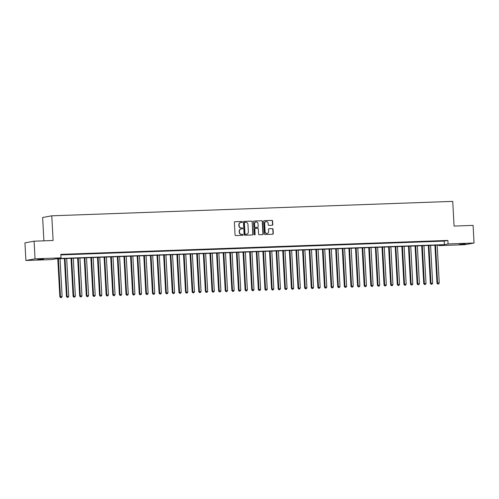 <?xml version="1.0" encoding="UTF-8"?>
<svg xmlns="http://www.w3.org/2000/svg" width="499" height="499" viewBox="0 0 499 499"><rect width="100%" height="100%" fill="white"/><g stroke="black" fill="none" stroke-linecap="round" stroke-linejoin="round"><path stroke-width="0.75" d="M242.371 221.936A0.487 0.455 79.6 0 0 241.89 221.469L234.992 221.712A0.692 0.649 79.6 0 0 234.38 222.429L235.054 234.892A0.692 0.649 79.6 0 0 235.74 235.565L242.639 235.316A0.487 0.455 79.6 0 0 243.069 234.817A0.487 0.455 79.6 0 0 242.589 234.343L241.697 234.38A2.221 2.077 79.6 0 1 239.495 232.235L239.439 231.199A2.221 2.077 79.6 0 1 241.397 228.91L242.289 228.873A0.487 0.455 79.6 0 0 242.72 228.374A0.487 0.455 79.6 0 0 242.24 227.906L241.348 227.937A2.221 2.077 79.6 0 1 239.146 225.798L239.09 224.756A2.221 2.077 79.6 0 1 241.048 222.467L241.94 222.435A0.487 0.455 79.6 0 0 242.371 221.936M241.865 222.442A0.487 0.455 79.6 0 0 241.641 221.512L234.786 221.756M242.564 235.316A0.487 0.455 79.6 0 0 242.339 234.393L241.697 234.38M242.215 228.879A0.487 0.455 79.6 0 0 241.99 227.949L241.348 227.937M459.298 244.46L465.399 243.924L459.298 244.46M37.494 259.636L43.594 259.106L37.494 259.636M272.173 225.267A0.692 0.649 79.6 0 0 272.791 224.55L272.597 221.057A0.692 0.649 79.6 0 0 271.911 220.383L264.245 220.664A0.692 0.649 79.6 0 0 263.634 221.375L264.314 233.844A0.692 0.649 79.6 0 0 265 234.511L272.66 234.237A0.692 0.649 79.6 0 0 273.271 233.52L273.047 229.297A0.692 0.649 79.6 0 0 272.36 228.629L269.08 228.742A0.692 0.649 79.6 0 0 268.468 229.459L268.581 231.555A1.859 1.734 79.6 0 1 267.177 233.445A1.859 1.734 79.6 0 1 265.106 231.679L264.663 223.477A1.859 1.734 79.6 0 1 266.061 221.587A1.859 1.734 79.6 0 1 268.138 223.352L268.206 224.718A0.692 0.649 79.6 0 0 268.899 225.386L272.173 225.267M25.904 260.497L24.95 242.863L34.088 241.185L53.112 240.499L51.777 215.811L452.736 201.378L454.071 226.072L473.096 225.386L474.05 243.019L464.912 244.697L438.939 245.633L442.644 244.953L55.582 258.881L51.877 259.561L25.904 260.497L35.049 258.819L61.015 257.883L57.31 258.563L444.372 244.635L448.083 243.955L474.05 243.019M34.088 241.185L35.049 258.819M60.853 254.902L444.185 241.111L447.89 240.431L60.822 254.359L61.015 257.883M447.89 240.431L448.083 243.955M252.4 221.781A0.692 0.649 79.6 0 0 251.714 221.113L244.048 221.388A0.692 0.649 79.6 0 0 243.437 222.105L244.111 234.567A0.692 0.649 79.6 0 0 244.797 235.235L252.463 234.96A0.692 0.649 79.6 0 0 253.074 234.243L252.151 221.83A0.692 0.649 79.6 0 0 251.465 221.157L243.843 221.431M254.147 221.026L261.813 220.751A0.692 0.649 79.6 0 1 262.499 221.419L263.173 233.881A0.692 0.649 79.6 0 1 262.561 234.599L259.28 234.717A0.692 0.649 79.6 0 1 258.594 234.05L258.32 228.991A0.692 0.649 79.6 0 0 257.634 228.324L255.457 228.405A0.692 0.649 79.6 0 0 254.846 229.116L255.132 234.38A0.487 0.455 79.6 0 1 254.764 234.873A0.487 0.455 79.6 0 1 254.222 234.411L253.536 221.743A0.692 0.649 79.6 0 1 254.147 221.026L253.979 221.057M65.98 254.434L61.396 254.69L65.98 254.434M72.598 254.197L68.007 254.453L72.598 254.197M79.216 253.96L74.625 254.216L79.216 253.96M85.828 253.723L81.243 253.979L85.828 253.723M92.446 253.486L87.861 253.742L92.446 253.486M99.064 253.249L94.473 253.504L99.064 253.249M105.682 253.005L101.091 253.261L105.682 253.005M112.294 252.768L107.709 253.024L112.294 252.768M118.912 252.531L114.327 252.787L118.912 252.531M125.53 252.294L120.939 252.55L125.53 252.294M132.148 252.057L127.557 252.313L132.148 252.057M138.759 251.814L134.175 252.076L138.759 251.814M145.377 251.577L140.793 251.833L145.377 251.577M151.995 251.34L147.405 251.596L151.995 251.34M158.613 251.103L154.023 251.359L158.613 251.103M165.225 250.866L160.641 251.122L165.225 250.866M171.843 250.629L167.259 250.885L171.843 250.629M178.461 250.386L173.877 250.648L178.461 250.386M185.079 250.149L180.488 250.404L185.079 250.149M191.697 249.912L187.106 250.167L191.697 249.912M198.309 249.675L193.724 249.93L198.309 249.675M204.927 249.438L200.342 249.693L204.927 249.438M211.545 249.201L206.954 249.456L211.545 249.201M218.163 248.957L213.572 249.213L218.163 248.957M224.775 248.72L220.19 248.976L224.775 248.72M231.393 248.483L226.808 248.739L231.393 248.483M238.011 248.246L233.42 248.502L238.011 248.246M244.629 248.009L240.038 248.265L244.629 248.009M251.24 247.772L246.656 248.028L251.24 247.772M257.858 247.529L253.274 247.785L257.858 247.529M264.476 247.292L259.885 247.548L264.476 247.292M271.094 247.055L266.503 247.311L271.094 247.055M277.706 246.818L273.121 247.074L277.706 246.818M284.324 246.581L279.739 246.837L284.324 246.581M290.942 246.344L286.351 246.6L290.942 246.344M297.56 246.101L292.969 246.356L297.56 246.101M304.172 245.864L299.587 246.119L304.172 245.864M310.79 245.627L306.205 245.882L310.79 245.627M317.408 245.389L312.817 245.645L317.408 245.389M324.026 245.152L319.435 245.408L324.026 245.152M330.637 244.915L326.053 245.171L330.637 244.915M337.255 244.672L332.671 244.928L337.255 244.672M343.873 244.435L339.289 244.691L343.873 244.435M350.491 244.198L345.901 244.454L350.491 244.198M357.109 243.961L352.519 244.217L357.109 243.961M363.721 243.724L359.137 243.98L363.721 243.724M370.339 243.481L365.755 243.743L370.339 243.481M376.957 243.244L372.366 243.5L376.957 243.244M383.575 243.007L378.984 243.263L383.575 243.007M390.187 242.77L385.602 243.025L390.187 242.77M396.805 242.533L392.22 242.788L396.805 242.533M403.423 242.296L398.832 242.551L403.423 242.296M410.041 242.052L405.45 242.314L410.041 242.052M416.653 241.815L412.068 242.071L416.653 241.815M423.271 241.578L418.686 241.834L423.271 241.578M429.889 241.341L425.298 241.597L429.889 241.341M436.506 241.104L431.916 241.36L436.506 241.104M438.534 241.123L443.118 240.867L438.534 241.123M51.777 215.811L42.633 217.483L43.9 240.83M438.908 245.09L438.939 245.633M444.185 241.111L444.372 244.635M240.649 222.523A2.221 2.077 79.6 0 0 238.846 224.806L239.09 224.756M241.098 227.981A2.221 2.077 79.6 0 1 238.902 225.841L238.846 224.806M240.992 228.966A2.221 2.077 79.6 0 0 239.196 231.243L239.439 231.199M241.447 234.424A2.221 2.077 79.6 0 1 239.252 232.285L239.196 231.243M252.419 234.96A0.692 0.649 79.6 0 0 252.831 234.293L252.151 221.83M244.816 222.329A0.487 0.455 79.6 0 0 244.391 222.835L244.984 233.775A0.487 0.455 79.6 0 0 245.464 234.243L246.406 234.206A2.221 2.077 79.6 0 0 248.365 231.916L247.959 224.438A2.221 2.077 79.6 0 0 245.758 222.298L244.816 222.329M244.697 222.354L244.572 222.379A0.487 0.455 79.6 0 0 244.142 222.878L244.391 222.835M246.562 234.199A2.221 2.077 79.6 0 1 246.157 234.256L245.215 234.287A0.487 0.455 79.6 0 1 244.735 233.819L244.142 222.878M253.941 221.069L261.813 220.751M262.524 234.599A0.692 0.649 79.6 0 0 262.929 233.925L262.249 221.462A0.692 0.649 79.6 0 0 261.563 220.795M255.214 228.448A0.692 0.649 79.6 0 0 254.602 229.166L255.132 234.38M254.64 234.879A0.487 0.455 79.6 0 0 254.883 234.424M258.039 223.745A1.859 1.734 79.6 0 0 255.968 221.98A1.859 1.734 79.6 0 0 254.565 223.87L254.721 226.764A0.692 0.649 79.6 0 0 255.407 227.432L257.584 227.357A0.692 0.649 79.6 0 0 258.195 226.64L258.039 223.745M255.844 222.011A1.859 1.734 79.6 0 0 254.315 223.92L254.565 223.87M257.509 227.369A0.692 0.649 79.6 0 1 257.334 227.401L255.157 227.475A0.692 0.649 79.6 0 1 254.471 226.808L254.315 223.92M265.942 221.612A1.859 1.734 79.6 0 0 264.414 223.521L264.663 223.477M267.052 233.463A1.859 1.734 79.6 0 1 264.857 231.723L264.414 223.521M272.622 234.237A0.692 0.649 79.6 0 0 273.028 233.563L272.797 229.34A0.692 0.649 79.6 0 0 272.111 228.673L268.874 228.785M272.136 225.267A0.692 0.649 79.6 0 0 272.541 224.6L272.354 221.101A0.692 0.649 79.6 0 0 271.662 220.433L264.04 220.708M57.784 258.8L59.843 296.755L62.113 296.581L60.061 258.719M58.408 258.781L60.46 296.643L60.572 297.622L61.483 297.554L60.822 297.572M62.113 296.581L61.483 297.554M60.572 297.622L59.843 296.755M64.402 258.563L66.461 296.518L68.731 296.344L66.679 258.482M65.026 258.544L67.078 296.406L67.19 297.385L68.095 297.31L67.434 297.335M68.731 296.344L68.095 297.31M67.19 297.385L66.461 296.518M71.02 258.326L73.072 296.281L75.349 296.107L73.297 258.245M71.644 258.301L73.69 296.163L73.808 297.142L74.713 297.073L74.052 297.098M75.349 296.107L74.713 297.073M73.808 297.142L73.072 296.281M77.638 258.089L79.69 296.038L81.961 295.87L79.915 258.008M78.256 258.064L80.308 295.926L80.42 296.905L81.331 296.836L80.67 296.861M81.961 295.87L81.331 296.836M80.42 296.905L79.69 296.038M84.25 257.852L86.308 295.801L88.579 295.633L86.527 257.771M84.874 257.827L86.926 295.689L87.038 296.668L87.949 296.599L87.288 296.624M88.579 295.633L87.949 296.599M87.038 296.668L86.308 295.801M90.868 257.615L92.926 295.564L95.197 295.389L93.145 257.528M91.492 257.59L93.544 295.452L93.656 296.431L94.567 296.362L93.899 296.387M95.197 295.389L94.567 296.362M93.656 296.431L92.926 295.564M97.486 257.372L99.538 295.327L101.815 295.152L99.763 257.291M98.11 257.353L100.156 295.215L100.274 296.194L101.178 296.125L100.517 296.144M101.815 295.152L101.178 296.125M100.274 296.194L99.538 295.327M104.104 257.135L106.156 295.09L108.426 294.915L106.381 257.054M104.721 257.116L106.774 294.978L106.886 295.951L107.796 295.882L107.135 295.907M108.426 294.915L107.796 295.882M106.886 295.951L106.156 295.09M110.716 256.898L112.774 294.853L115.044 294.678L112.992 256.817M111.339 256.873L113.392 294.734L113.504 295.714L114.414 295.645L113.753 295.67M115.044 294.678L114.414 295.645M113.504 295.714L112.774 294.853M117.334 256.661L119.392 294.61L121.662 294.441L119.61 256.58M117.957 256.636L120.01 294.497L120.122 295.477L121.032 295.408L120.365 295.433M121.662 294.441L121.032 295.408M120.122 295.477L119.392 294.61M123.952 256.424L126.004 294.373L128.28 294.204L126.228 256.343M124.575 256.399L126.621 294.26L126.74 295.24L127.644 295.171L126.983 295.196M128.28 294.204L127.644 295.171M126.74 295.24L126.004 294.373M130.57 256.187L132.622 294.136L134.892 293.961L132.846 256.099M131.187 256.162L133.239 294.023L133.352 295.003L134.262 294.934L133.601 294.959M134.892 293.961L134.262 294.934M133.352 295.003L132.622 294.136M137.181 255.943L139.24 293.899L141.51 293.724L139.458 255.862M137.805 255.925L139.857 293.786L139.97 294.766L140.88 294.697L140.219 294.716M141.51 293.724L140.88 294.697M139.97 294.766L139.24 293.899M143.799 255.706L145.858 293.662L148.128 293.487L146.076 255.625M144.423 255.688L146.475 293.549L146.587 294.522L147.498 294.454L146.837 294.479M148.128 293.487L147.498 294.454M146.587 294.522L145.858 293.662M150.417 255.469L152.469 293.424L154.746 293.25L152.694 255.388M151.041 255.444L153.087 293.306L153.205 294.285L154.11 294.217L153.449 294.242M154.746 293.25L154.11 294.217M153.205 294.285L152.469 293.424M157.035 255.232L159.087 293.181L161.358 293.013L159.312 255.151M157.653 255.207L159.705 293.069L159.817 294.048L160.728 293.98L160.067 294.005M161.358 293.013L160.728 293.98M159.817 294.048L159.087 293.181M163.647 254.995L165.705 292.944L167.976 292.776L165.924 254.914M164.271 254.97L166.323 292.832L166.435 293.811L167.346 293.743L166.685 293.768M167.976 292.776L167.346 293.743M166.435 293.811L165.705 292.944M170.265 254.752L172.323 292.707L174.594 292.533L172.542 254.671M170.889 254.733L172.941 292.595L173.053 293.574L173.964 293.506L173.303 293.524M174.594 292.533L173.964 293.506M173.053 293.574L172.323 292.707M176.883 254.515L178.935 292.47L181.212 292.295L179.16 254.434M177.507 254.496L179.559 292.358L179.671 293.337L180.576 293.269L179.914 293.287M181.212 292.295L180.576 293.269M179.671 293.337L178.935 292.47M183.501 254.278L185.553 292.233L187.824 292.058L185.778 254.197M184.125 254.259L186.171 292.121L186.283 293.094L187.194 293.025L186.532 293.05M187.824 292.058L187.194 293.025M186.283 293.094L185.553 292.233M190.113 254.041L192.171 291.996L194.442 291.821L192.389 253.96M190.737 254.016L192.789 291.878L192.901 292.857L193.812 292.788L193.15 292.813M194.442 291.821L193.812 292.788M192.901 292.857L192.171 291.996M196.731 253.804L198.789 291.753L201.06 291.584L199.007 253.723M197.355 253.779L199.407 291.641L199.519 292.62L200.43 292.551L199.768 292.576M201.06 291.584L200.43 292.551M199.519 292.62L198.789 291.753M203.349 253.567L205.407 291.516L207.678 291.341L205.625 253.48M203.972 253.542L206.025 291.404L206.137 292.383L207.041 292.314L206.38 292.339M207.678 291.341L207.041 292.314M206.137 292.383L205.407 291.516M209.967 253.324L212.019 291.279L214.296 291.104L212.243 253.243M210.59 253.305L212.636 291.167L212.755 292.146L213.659 292.077L212.998 292.096M214.296 291.104L213.659 292.077M212.755 292.146L212.019 291.279M216.585 253.087L218.637 291.042L220.907 290.867L218.861 253.005M217.202 253.068L219.254 290.929L219.367 291.909L220.277 291.834L219.616 291.859M220.907 290.867L220.277 291.834M219.367 291.909L218.637 291.042M223.196 252.85L225.255 290.805L227.525 290.63L225.473 252.768M223.82 252.831L225.872 290.692L225.985 291.666L226.895 291.597L226.234 291.622M227.525 290.63L226.895 291.597M225.985 291.666L225.255 290.805M229.814 252.613L231.873 290.568L234.143 290.393L232.091 252.531M230.438 252.588L232.49 290.449L232.603 291.428L233.507 291.36L232.846 291.385M234.143 290.393L233.507 291.36M232.603 291.428L231.873 290.568M236.432 252.375L238.485 290.324L240.761 290.156L238.709 252.294M237.056 252.351L239.102 290.212L239.221 291.191L240.125 291.123L239.464 291.148M240.761 290.156L240.125 291.123M239.221 291.191L238.485 290.324M243.05 252.138L245.103 290.087L247.373 289.913L245.327 252.051M243.668 252.114L245.72 289.975L245.832 290.954L246.743 290.886L246.082 290.911M247.373 289.913L246.743 290.886M245.832 290.954L245.103 290.087M249.662 251.895L251.721 289.85L253.991 289.676L251.939 251.814M250.286 251.876L252.338 289.738L252.45 290.717L253.361 290.649L252.7 290.668M253.991 289.676L253.361 290.649M252.45 290.717L251.721 289.85M256.28 251.658L258.339 289.613L260.609 289.439L258.557 251.577M256.904 251.639L258.956 289.501L259.068 290.48L259.979 290.406L259.312 290.43M260.609 289.439L259.979 290.406M259.068 290.48L258.339 289.613M262.898 251.421L264.95 289.376L267.227 289.202L265.175 251.34M263.522 251.396L265.568 289.258L265.686 290.237L266.591 290.168L265.93 290.193M267.227 289.202L266.591 290.168M265.686 290.237L264.95 289.376M269.516 251.184L271.568 289.133L273.839 288.965L271.793 251.103M270.134 251.159L272.186 289.021L272.298 290L273.209 289.931L272.548 289.956M273.839 288.965L273.209 289.931M272.298 290L271.568 289.133M276.128 250.947L278.186 288.896L280.457 288.728L278.405 250.866M276.752 250.922L278.804 288.784L278.916 289.763L279.827 289.694L279.166 289.719M280.457 288.728L279.827 289.694M278.916 289.763L278.186 288.896M282.746 250.71L284.804 288.659L287.075 288.484L285.023 250.623M283.37 250.685L285.422 288.547L285.534 289.526L286.445 289.457L285.777 289.482M287.075 288.484L286.445 289.457M285.534 289.526L284.804 288.659M289.364 250.467L291.416 288.422L293.693 288.247L291.641 250.386M289.988 250.448L292.034 288.31L292.152 289.289L293.056 289.22L292.395 289.239M293.693 288.247L293.056 289.22M292.152 289.289L291.416 288.422M295.982 250.23L298.034 288.185L300.304 288.01L298.259 250.149M296.599 250.211L298.651 288.073L298.764 289.046L299.674 288.977L299.013 289.002M300.304 288.01L299.674 288.977M298.764 289.046L298.034 288.185M302.594 249.993L304.652 287.948L306.922 287.773L304.87 249.912M303.217 249.968L305.269 287.829L305.382 288.809L306.292 288.74L305.631 288.765M306.922 287.773L306.292 288.74M305.382 288.809L304.652 287.948M309.212 249.756L311.27 287.705L313.54 287.536L311.488 249.675M309.835 249.731L311.887 287.592L312 288.572L312.91 288.503L312.249 288.528M313.54 287.536L312.91 288.503M312 288.572L311.27 287.705M315.83 249.519L317.882 287.468L320.158 287.299L318.106 249.438M316.453 249.494L318.499 287.355L318.618 288.335L319.522 288.266L318.861 288.291M320.158 287.299L319.522 288.266M318.618 288.335L317.882 287.468M322.448 249.282L324.5 287.231L326.77 287.056L324.724 249.194M323.071 249.257L325.117 287.118L325.229 288.098L326.14 288.029L325.479 288.054M326.77 287.056L326.14 288.029M325.229 288.098L324.5 287.231M329.059 249.038L331.118 286.994L333.388 286.819L331.336 248.957M329.683 249.02L331.735 286.881L331.847 287.861L332.758 287.792L332.097 287.811M333.388 286.819L332.758 287.792M331.847 287.861L331.118 286.994M335.677 248.801L337.736 286.757L340.006 286.582L337.954 248.72M336.301 248.783L338.353 286.644L338.465 287.617L339.376 287.549L338.715 287.574M340.006 286.582L339.376 287.549M338.465 287.617L337.736 286.757M342.295 248.564L344.354 286.52L346.624 286.345L344.572 248.483M342.919 248.539L344.971 286.401L345.083 287.38L345.988 287.312L345.327 287.337M346.624 286.345L345.988 287.312M345.083 287.38L344.354 286.52M348.913 248.327L350.965 286.276L353.236 286.108L351.19 248.246M349.537 248.302L351.583 286.164L351.695 287.143L352.606 287.075L351.945 287.1M353.236 286.108L352.606 287.075M351.695 287.143L350.965 286.276M355.531 248.09L357.583 286.039L359.854 285.871L357.802 248.009M356.149 248.065L358.201 285.927L358.313 286.906L359.224 286.838L358.563 286.863M359.854 285.871L359.224 286.838M358.313 286.906L357.583 286.039M362.143 247.853L364.201 285.802L366.472 285.628L364.42 247.766M362.767 247.828L364.819 285.69L364.931 286.669L365.842 286.601L365.181 286.626M366.472 285.628L365.842 286.601M364.931 286.669L364.201 285.802M368.761 247.61L370.819 285.565L373.09 285.391L371.038 247.529M369.385 247.591L371.437 285.453L371.549 286.432L372.454 286.364L371.792 286.382M373.09 285.391L372.454 286.364M371.549 286.432L370.819 285.565M375.379 247.373L377.431 285.328L379.708 285.154L377.656 247.292M376.003 247.354L378.049 285.216L378.167 286.189L379.072 286.12L378.41 286.145M379.708 285.154L379.072 286.12M378.167 286.189L377.431 285.328M381.997 247.136L384.049 285.091L386.32 284.917L384.274 247.055M382.614 247.111L384.667 284.973L384.779 285.952L385.69 285.883L385.028 285.908M386.32 284.917L385.69 285.883M384.779 285.952L384.049 285.091M388.609 246.899L390.667 284.848L392.938 284.68L390.885 246.818M389.232 246.874L391.285 284.736L391.397 285.715L392.308 285.646L391.646 285.671M392.938 284.68L392.308 285.646M391.397 285.715L390.667 284.848M395.227 246.662L397.285 284.611L399.556 284.442L397.503 246.581M395.85 246.637L397.903 284.499L398.015 285.478L398.919 285.409L398.258 285.434M399.556 284.442L398.919 285.409M398.015 285.478L397.285 284.611M401.845 246.419L403.897 284.374L406.174 284.199L404.121 246.338M402.468 246.4L404.514 284.262L404.633 285.241L405.537 285.172L404.876 285.191M406.174 284.199L405.537 285.172M404.633 285.241L403.897 284.374M408.463 246.182L410.515 284.137L412.785 283.962L410.739 246.101M409.08 246.163L411.132 284.025L411.245 285.004L412.155 284.929L411.494 284.954M412.785 283.962L412.155 284.929M411.245 285.004L410.515 284.137M415.074 245.945L417.133 283.9L419.403 283.725L417.351 245.864M415.698 245.926L417.75 283.788L417.863 284.761L418.773 284.692L418.112 284.717M419.403 283.725L418.773 284.692M417.863 284.761L417.133 283.9M421.692 245.708L423.751 283.663L426.021 283.488L423.969 245.627M422.316 245.683L424.368 283.544L424.481 284.524L425.391 284.455L424.724 284.48M426.021 283.488L425.391 284.455M424.481 284.524L423.751 283.663M428.31 245.471L430.363 283.42L432.639 283.251L430.587 245.389M428.934 245.446L430.98 283.307L431.099 284.287L432.003 284.218L431.342 284.243M432.639 283.251L432.003 284.218M431.099 284.287L430.363 283.42M434.928 245.234L436.981 283.183L439.251 283.008L437.205 245.146M435.546 245.209L437.598 283.07L437.71 284.05L438.621 283.981L437.96 284.006M439.251 283.008L438.621 283.981M437.71 284.05L436.981 283.183"/></g></svg>
